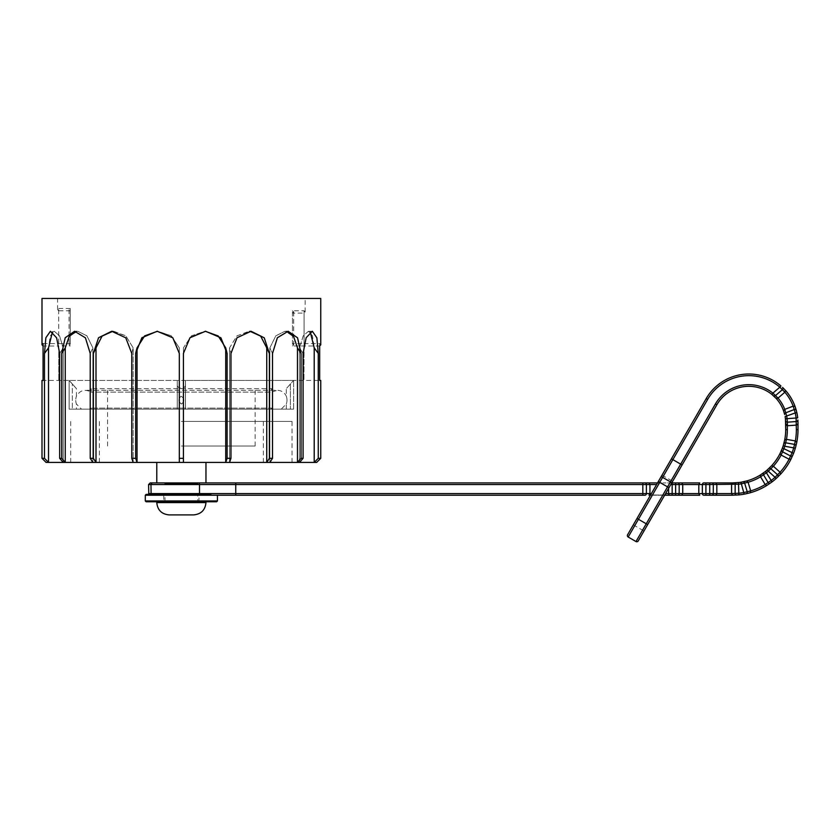 <?xml version="1.0" encoding="UTF-8"?>
<svg xmlns="http://www.w3.org/2000/svg" width="840" height="840" viewBox="0 0 840 840"><rect width="100%" height="100%" fill="white"/><g stroke="black" fill="none" stroke-linecap="round" stroke-linejoin="round"><path stroke-width="0.63" stroke-dasharray="4.2 3.15" d="M69.132 409.132L293.612 409.132L69.132 409.132L69.132 380.436L69.132 409.132M81.522 409.132L281.221 409.132L81.522 409.132L76.43 404.05C75.484 401.625 75.484 399.01 76.419 396.207L76.43 396.186C75.495 398.811 75.495 401.425 76.43 404.05L76.43 409.132M181.094 396.207C177.975 399.157 178.133 401.762 181.566 404.04C184.79 401.079 184.632 398.465 181.094 396.207C184.559 398.339 184.779 400.932 181.766 404.009C178.143 401.919 177.922 399.315 181.094 396.207M185.472 383.954C186.448 389.865 176.232 389.54 177.272 383.954L177.272 409.132L177.272 383.954C176.295 389.876 186.512 389.54 185.472 383.954L185.472 409.132L185.472 383.954M177.272 380.447L69.132 380.447L177.272 380.447M177.272 409.132L177.272 380.436L177.272 409.132M185.472 380.436L185.472 409.132L185.472 380.436M293.612 380.447L185.472 380.447L293.612 380.447L286.304 388.647L293.548 380.425L286.304 388.647L286.314 396.207C287.259 399.01 287.248 401.625 286.304 404.05C287.238 401.425 287.238 398.811 286.304 396.186C284.466 392.438 281.463 390.464 277.284 390.285L85.449 390.285L277.284 390.285L271.551 392.133L91.192 392.133L271.551 392.133L271.551 388.647L91.192 388.647L271.551 388.647M293.612 409.132L293.612 380.436L293.612 409.132M72.335 383.954C77.385 389.707 77.385 389.707 72.335 383.954C77.385 389.707 77.385 389.707 72.335 383.954L69.184 380.425L72.335 383.954L72.335 409.132L72.335 383.954M303.954 346.006L303.954 380.447L304.07 343.665L292.478 343.665L292.478 310.79L304.07 310.79L305.161 311.934L304.07 313.079L292.478 313.079L292.478 345.954L319.673 346.006M42 380.447L319.673 380.447L43.071 380.447L43.071 346.006L58.779 346.006L58.779 380.447L58.663 308.49L57.572 309.645L58.663 310.79L58.779 346.006M304.07 343.665L304.07 310.79M304.07 313.079L304.07 345.954M292.478 310.79L293.685 311.934L292.478 313.079M292.478 343.665L293.685 344.81L292.478 345.954M303.954 343.602L319.673 343.602L319.673 380.447L320.744 380.447M320.744 344.81L319.673 343.602M43.071 343.602L58.779 343.602M58.663 308.49L70.255 308.49L69.058 309.645L70.255 310.79L58.663 310.79M58.663 343.665L70.255 343.665L70.255 308.49M70.255 343.665L69.058 344.81L70.255 345.954L58.663 345.954M70.255 310.79L70.255 345.954M181.367 298.463L305.161 298.463L181.367 298.463M320.744 298.463L42 298.463M181.367 482.916L205.968 482.916L181.367 482.916M181.367 462.431L292.047 462.431L181.367 462.431M181.367 421.439L292.047 421.439L181.367 421.439M46.095 462.431L183.414 462.431L183.414 347.865L191.52 335.78L205.212 331.254M227.105 353.43L225.708 347.865L225.708 462.431L227.105 458.325L227.105 353.43L220.857 337.743L205.569 331.254L189.903 337.817L183.414 353.43L183.414 462.431L229.551 462.431L229.551 347.865L237.048 335.78L250.037 331.286M269.377 353.43L266.742 347.865L266.742 462.431L269.377 458.325L269.377 353.43L264.191 337.743L251.055 331.254L236.964 337.817L230.958 353.43L230.958 458.325L229.551 462.431L269.881 462.431L269.881 347.865L275.856 335.78L284.991 331.254L286.556 331.391M301.024 353.43L297.476 347.865L297.476 462.431L301.024 458.325L301.024 353.43L297.528 337.743L288.131 331.254L277.326 337.817L272.517 353.43L272.517 458.325L269.881 462.431L314.213 462.431L314.213 347.865L312.449 335.78L308.48 331.254L303.188 335.906L299.523 347.865L303.261 335.78L308.48 331.254L310.296 331.989M299.523 462.431L299.523 347.865L303.082 353.43L303.082 458.325L299.523 462.431L299.523 347.865L303.082 353.43L306.106 337.817L312.333 331.254L308.48 331.254L312.333 331.254L316.869 337.743L318.255 353.43L314.213 347.865M269.881 462.431L269.881 347.865L272.517 353.43L269.881 347.865L275.73 335.906L284.991 331.254L293.108 335.78L297.476 347.865M229.551 462.431L229.551 347.865L230.958 353.43L229.551 347.865L236.891 335.906L249.008 331.254L260.295 335.78L266.742 347.865M183.414 462.431L183.414 347.865L183.414 353.43L183.414 347.865L191.363 335.906L204.855 331.254L217.959 335.78L225.708 347.865M157.521 331.254L171.381 335.906L179.319 347.865L179.319 462.431L179.319 347.865L171.213 335.78L157.878 331.254L144.617 335.906L137.035 347.865L135.629 353.43L135.629 458.325L137.035 462.431L137.035 347.865M112.697 331.286L125.843 335.906L133.182 347.865L133.182 462.431L133.182 347.865L125.695 335.78L113.736 331.254L102.312 335.906L93.366 353.43L93.366 458.325L96.002 462.431L96.002 347.865M76.177 331.391L77.742 331.254L87.003 335.906L92.862 347.865L92.862 462.431L92.862 347.865L86.888 335.78L77.742 331.254L69.542 335.906L65.258 347.865L61.709 353.43L61.709 458.325L65.258 462.431L65.258 347.865M52.437 331.989L54.254 331.254L59.546 335.906L63.21 347.865L63.21 462.431L63.21 347.865L59.472 335.78L54.254 331.254L50.253 335.906L48.521 347.865L44.489 353.43L44.489 458.325L48.521 462.431L48.521 347.865M320.744 458.325L318.255 458.325L314.213 462.431L316.638 462.431M318.255 458.325L318.255 353.43M303.082 458.325L301.024 458.325M272.517 458.325L269.377 458.325M230.958 458.325L227.105 458.325M179.319 462.431L179.319 347.865L179.319 353.43L172.767 337.743L157.164 331.254L141.813 337.817L135.629 353.43M183.414 458.325L179.319 458.325M133.182 462.431L131.786 458.325L131.786 353.43L133.182 347.865L131.786 353.43L125.706 337.743L111.689 331.254L98.49 337.817L93.366 353.43M135.629 458.325L131.786 458.325M92.862 462.431L90.227 458.325L90.227 353.43L92.862 347.865L90.227 353.43L85.365 337.743L74.603 331.254L65.163 337.817L61.709 353.43M93.366 458.325L90.227 458.325M63.21 462.431L59.661 458.325L59.661 353.43L63.21 347.865L59.661 353.43L56.595 337.743L50.4 331.254L45.854 337.817L44.489 353.43M61.709 458.325L59.661 458.325M44.489 458.325L42 458.325M69.132 380.447L76.43 388.647L76.43 396.186C80.073 390.18 84.987 388.826 91.192 392.133L91.192 388.647M181.367 446.03L255.15 446.03L181.367 446.03M681.775 495.222L682.731 493.584L682.731 484.565L681.775 482.916L699.751 482.916L698.807 484.565L698.807 493.584L699.751 495.222M675.623 495.222L675.623 493.584L672.158 493.584L672.158 484.565L675.623 484.565L675.623 493.584L702.356 493.584A1.638 1.418 -90 0 0 703.773 495.222L705.904 495.222L705.904 493.584L709.737 493.584L709.737 495.222L711.869 495.222A1.638 1.418 -90 0 0 713.286 493.584L716.835 493.584L716.835 484.565L715.89 482.916M715.89 495.222L716.835 493.584L731.598 493.584M732.417 482.916L731.598 484.554L731.598 493.574L732.553 495.222L738.853 494.897A65.583 65.583 0 0 0 744.051 494.183L743.757 492.566L747.222 491.747A1.638 1.418 -102.1 0 1 746.203 493.752M795.344 440.937L786.471 439.341L784.77 446.25A54.926 54.926 108.9 0 1 783.982 448.55L781.095 455.049L789.096 459.228A63.945 63.945 0 0 1 780.087 472.248L780.665 474.065A65.583 65.583 0 0 0 790.997 459.123L789.096 459.228L792.036 452.75A63.945 63.945 0 0 0 793.706 447.856L795.333 440.937L796.793 442.176A65.583 65.583 0 0 0 798 429.629L798 424.158L796.457 424.62A1.638 1.418 180 0 0 798 423.203L797.895 420.031A1.638 1.418 176.3 0 1 796.362 421.554L787.364 422.184A1.638 1.418 -3.6 0 1 785.631 420.872L785.442 418.845A36.897 36.897 0 0 0 785.096 416.535L786.712 416.231A38.535 38.535 0 0 1 787.07 418.656L785.442 418.845M766.847 485.457L765.177 484.544A63.945 63.945 0 0 1 750.677 490.917L750.215 492.755A65.583 65.583 0 0 0 766.847 485.457L772.065 481.877A65.583 65.583 0 0 0 776.16 478.495L775.068 477.278L777.577 474.768A1.638 1.418 -133.7 0 1 777.767 477.005M790.997 459.123L793.569 453.338A65.583 65.583 0 0 0 795.28 448.319L783.206 445.757A53.288 53.288 0 0 1 782.439 447.983L780.066 453.474A53.288 53.288 0 0 1 771.529 465.822L773.356 466.231A54.926 54.926 0 0 0 781.106 455.049L780.066 453.474M783.794 443.762A1.638 1.418 15.4 0 1 785.631 442.796L794.535 444.392A1.638 1.418 -165.4 0 1 795.869 446.208M785.631 420.872L785.704 423.203A1.638 1.418 -0 0 0 787.448 424.62L787.07 418.656L797.706 417.837A49.193 49.193 0 0 0 796.845 412.598L796.32 410.445A1.638 1.418 165 0 0 794.22 409.542L793.17 406.14L784.76 409.374L783.562 410.812A36.897 36.897 0 0 0 776.192 398.475L771.876 394.411L772.905 393.131L775.477 395.598A1.638 1.418 -48.1 0 1 773.451 395.745M796.078 418.016A47.555 47.555 0 0 0 795.239 412.955L796.845 412.598M794.787 411.38L794.22 409.542L785.747 412.797A1.638 1.418 -13.6 0 0 784.665 414.509M781.19 386.169L779.835 387.167A47.555 47.555 0 0 0 707.637 399.431L672.872 459.627L680.683 464.142L715.439 403.935A38.535 38.535 0 0 1 772.905 393.131L779.835 387.167L782.355 389.687L775.477 395.598L778.008 398.108L784.865 392.217L785.474 390.401A49.193 49.193 0 0 1 795.06 406.466L793.181 406.14A47.555 47.555 0 0 0 784.875 392.207L782.355 389.687A1.638 1.418 133.3 0 0 782.554 387.419L782.324 387.188M778.019 398.097L776.192 398.475M778.029 398.087A38.535 38.535 0 0 1 784.77 409.374L786.712 416.231L795.239 412.955M786.471 439.341L784.697 439.95A53.288 53.288 0 0 0 785.704 429.629L787.343 429.629L787.343 425.744L785.704 424.798M787.448 424.62L787.448 425.744L796.362 425.114L796.362 429.629L798 429.629M782.439 447.983L793.569 453.338M781.694 449.915A1.638 1.418 22.4 0 0 782.554 451.805L790.577 455.994A1.638 1.418 -156.9 0 0 792.74 455.375M768.768 468.594A1.638 1.418 47 0 1 770.837 468.731L777.577 474.768L780.077 472.238L773.356 466.231L768.296 471.23A54.926 54.926 140.5 0 1 766.416 472.773L760.547 476.784L765.177 484.544L771.068 480.575L772.065 481.877M750.677 490.906L748.104 482.265L746.75 480.953A53.288 53.288 0 0 0 760.505 474.915L763.749 472.742A1.638 1.418 54 0 0 763.486 474.789L768.127 482.559A1.638 1.418 -125.3 0 0 770.291 483.179M731.598 493.574L738.696 493.269L738.853 494.897M748.094 482.255L741.163 483.861A54.926 54.926 0 0 1 738.696 484.197L735.147 484.407L735.147 493.447A1.638 1.418 -93.7 0 0 736.67 495.075M677.754 495.222A1.638 1.418 -90 0 0 679.182 493.584L679.182 484.565L702.356 484.565A1.638 1.418 90 0 1 703.773 482.916L705.904 482.916L705.904 484.565L702.356 484.565L702.356 493.584L705.904 493.584L705.904 484.565L713.286 484.565L713.286 493.584L709.737 493.584L709.737 482.916L711.869 482.916A1.638 1.418 90 0 1 713.286 484.565L735.147 484.407A1.638 1.418 85.7 0 1 736.439 482.769L738.507 482.57A53.288 53.288 0 0 0 740.901 482.244L743.757 492.566A63.945 63.945 0 0 1 738.696 493.269L738.507 482.57M732.533 482.916L736.439 482.769L732.533 482.916M145.299 495.222L217.445 495.222M638.232 540.939L664.755 495.002L650.559 495.002L637.014 518.458L656.586 484.565L651.378 493.584L656.586 484.565L642.831 484.565L642.831 493.584L235.746 493.584L235.746 495.222L644.962 495.222A1.638 1.418 -90 0 0 646.38 493.584L649.94 493.584L649.94 484.565L648.984 482.916L156.776 482.916M650.433 495.222L664.629 495.222L650.433 495.222M628.183 537.033L638.432 519.278L646.244 523.793L667.558 486.875L668.976 487.694L665.144 494.34L666.005 495.222L672.158 495.222L672.158 493.584L668.609 493.584A1.638 1.418 -90 0 0 670.037 495.222M785.474 390.401L782.554 387.419M780.906 385.928A49.193 49.193 0 0 0 706.209 398.601L657.405 483.137L666.005 482.916L648.984 482.916M763.749 472.742L765.408 471.481A53.288 53.288 0 0 0 767.225 469.98L775.068 477.278A63.945 63.945 0 0 1 771.068 480.575L765.408 471.481M750.677 490.896L747.222 491.747L744.639 483.074A1.638 1.418 78.6 0 0 742.949 481.866M748.104 482.276A54.926 54.926 0 0 0 760.557 476.805L760.505 474.915M681.775 482.916L675.623 482.916L675.623 484.565L679.182 484.565A1.638 1.418 90 0 0 677.754 482.916M671.727 482.916L666.005 482.916L671.727 482.916L672.672 481.299L670.782 484.565L671.727 482.916M211.964 495.222L209.044 494.403L199.374 494.403A1.638 0.903 90 0 0 199.5 493.584L150.969 493.584L150.969 484.565L152.093 482.916L150.213 482.916M657.531 482.916L666.005 482.916L657.531 482.916M668.609 488.324L670.782 484.565L668.609 488.324L668.609 493.584L665.574 493.584M635.996 541.538L646.244 523.793L647.661 524.611L664.629 495.222M668.976 487.694L716.867 404.754A36.897 36.897 0 0 1 771.876 394.411A36.897 36.897 0 0 0 716.867 404.754L715.439 403.935M682.101 464.961L680.683 464.142L667.558 486.875L659.747 482.36L638.432 519.278L637.014 518.458L650.559 495.002L664.755 495.002M648.984 495.222L649.94 493.584L651.378 493.584L650.559 495.002M199.374 494.403L148.796 494.403L209.044 494.403L148.796 494.403L148.575 484.565L642.831 484.565L642.831 482.916M148.575 493.584L150.969 493.584L151.116 494.403M637.014 518.458L647.661 524.611L637.014 518.458L627.585 534.786M671.454 458.808L672.872 459.627L662.875 476.952L659.747 482.36L658.329 481.541L661.101 483.137L658.329 481.541L657.405 483.137M181.367 495.169L198.996 495.169L181.367 495.169M181.367 493.584L197.768 493.584L181.367 493.584M164.976 501.774L164.976 493.584L163.748 495.222L198.996 495.222L163.748 495.222L163.748 500.955L198.996 500.955L163.748 500.955L162.928 501.774L199.815 501.774L162.928 501.774M146.118 501.774L216.626 501.774M169.071 514.899L193.662 514.899M205.968 502.593L156.776 502.593M197.768 502.593L164.976 502.593L197.768 502.593M273.357 409.132L89.386 409.132L273.357 409.132L271.551 408.114L91.192 408.114L271.551 408.114L271.551 409.132L91.192 409.132L271.551 409.132M197.988 483.745L164.756 483.745L197.988 483.745L197.768 484.565L164.976 484.565L197.768 484.565L197.768 483.745L164.976 483.745L197.768 483.745M290.409 383.954L290.409 409.132L290.409 383.954M796.362 429.629A63.945 63.945 0 0 1 795.354 440.937M796.457 424.62L796.362 421.554M671.853 482.706L661.206 476.564M644.962 482.916A1.638 1.418 90 0 1 646.38 484.565L646.38 493.584L642.831 493.584L642.831 495.222M235.746 482.916L235.746 493.584L199.5 493.584L199.5 484.565A1.638 0.903 90 0 0 198.587 482.916M707.637 399.431L706.209 398.601M670.782 484.565L672.158 484.565L672.158 482.916M217.445 500.955L145.299 500.955M286.304 409.132L286.304 404.05L281.221 409.132M293.685 311.934L293.685 344.81M69.058 309.645L69.058 344.81M305.161 311.934L305.161 298.463M57.572 309.645L57.572 298.463M263.351 462.431L263.351 421.439M99.383 462.431L99.383 421.439M292.047 462.431L292.047 421.439M70.697 462.431L70.697 421.439M288.131 331.254L284.991 331.254L288.131 331.254M251.055 331.254L249.008 331.254L251.055 331.254M205.569 331.254L204.855 331.254L205.569 331.254M157.164 331.254L157.878 331.254L157.164 331.254M111.689 331.254L113.736 331.254L111.689 331.254M74.603 331.254L77.742 331.254L74.603 331.254M255.15 446.03L255.15 388.647M107.583 446.03L107.583 388.647M633.328 524.853L643.976 530.995M662.014 475.146L672.672 481.299M199.815 501.774L198.996 500.955L198.996 495.169L197.768 493.584L197.768 501.774M89.386 409.132L91.192 408.114L91.192 409.132M164.756 483.745L164.976 484.565L164.976 483.745"/><path stroke-width="1.26" d="M320.744 458.325L316.638 462.431L314.213 462.431L314.213 347.865L318.255 353.43L318.255 458.325L320.744 458.325L320.744 380.447L319.673 380.447L319.673 346.006L320.744 344.81L320.744 298.463L42 298.463L42 344.81L43.071 343.602L43.071 380.447L42 380.447L42 458.325L44.489 458.325L44.489 353.43L48.521 347.865L52.437 331.989M43.071 346.006L42 344.81M318.255 458.325L314.213 462.431L137.035 462.431L137.035 347.865L144.627 335.895L157.521 331.254M225.708 462.431L225.708 347.865L227.105 353.43L227.105 458.325L225.708 462.431M205.212 331.254L218.19 335.958L225.708 347.865M266.742 462.431L266.742 347.865L269.377 353.43L269.377 458.325L266.742 462.431M250.037 331.286L260.663 336.137L266.742 347.865M297.476 462.431L297.476 347.865L301.024 353.43L301.024 458.325L297.476 462.431M286.556 331.391L293.601 336.483L297.476 347.865M93.366 353.43L96.002 347.865L96.002 462.431L93.366 458.325L93.366 353.43L98.553 337.743L111.689 331.254L125.769 337.817L131.786 353.43L131.786 458.325L135.629 458.325L137.035 462.431L48.521 462.431L48.521 347.865M44.489 353.43L45.874 337.743L50.4 331.254L56.627 337.817L59.661 353.43L59.661 458.325L61.709 458.325L65.258 462.431L65.258 347.865L69.216 336.346L76.177 331.391M96.002 347.865L102.092 336.105L112.697 331.286M44.489 458.325L48.521 462.431L46.095 462.431L42 458.325M310.296 331.989L314.213 347.865M59.661 458.325L63.21 462.431M61.709 458.325L61.709 353.43L65.258 347.865M61.709 353.43L65.205 337.743L74.603 331.254L85.418 337.817L90.227 353.43L90.227 458.325L92.862 462.431M90.227 458.325L93.366 458.325M131.786 458.325L133.182 462.431M135.629 458.325L135.629 353.43L137.035 347.865M135.629 353.43L141.876 337.743L157.164 331.254L172.83 337.817L179.319 353.43L179.319 462.431M183.414 462.431L183.414 353.43L189.977 337.743L205.569 331.254L220.92 337.817L227.105 353.43M179.319 458.325L183.414 458.325M229.551 462.431L230.958 458.325L230.958 353.43L237.038 337.743L251.055 331.254L264.243 337.817L269.377 353.43M227.105 458.325L230.958 458.325M269.881 462.431L272.517 458.325L272.517 353.43L277.379 337.743L288.131 331.254L297.57 337.817L301.024 353.43M269.377 458.325L272.517 458.325M299.523 462.431L303.082 458.325L303.082 353.43L306.138 337.743L312.333 331.254L316.88 337.817L318.255 353.43M301.024 458.325L303.082 458.325M699.751 495.222L681.775 495.222L699.751 495.222L698.807 493.584L716.835 493.584L716.835 484.565L715.89 482.916L711.869 482.916L732.417 482.916L715.89 482.916M798 429.629L796.362 429.629L796.078 418.016A47.555 47.555 0 0 0 795.239 412.955L794.22 409.542A1.638 1.418 -15 0 1 796.32 410.445L795.06 406.466L793.181 406.14L784.76 409.374L786.712 416.231A38.535 38.535 0 0 1 787.07 418.656L785.442 418.845L785.704 429.629L787.343 429.629A54.926 54.926 0 0 1 786.481 439.341A54.926 54.926 0 0 0 787.343 429.629L787.343 425.744L796.457 425.103L798 424.158L798 423.203L798 429.629A65.583 65.583 0 0 1 796.793 442.176L795.869 446.208L796.793 442.176L795.344 440.937L786.471 439.341L784.77 446.25L783.206 445.757L784.697 439.95L783.206 445.757A53.288 53.288 0 0 1 782.439 447.983L780.066 453.474A53.288 53.288 0 0 1 771.529 465.822L767.225 469.98A53.288 53.288 0 0 1 765.408 471.481L760.505 474.915A53.288 53.288 0 0 1 746.75 480.953L742.949 481.866A1.638 1.418 78.6 0 1 744.639 483.074L741.163 483.861A54.926 54.926 0 0 1 738.696 484.197L705.904 484.565L705.904 495.222L709.737 495.222L703.773 495.222A1.638 1.418 90 0 1 702.356 493.584L702.356 484.565A1.638 1.418 -90 0 1 703.773 482.916L709.737 482.916L705.904 482.916L705.904 484.565L698.807 484.565L699.751 482.916L681.775 482.916L682.731 484.565L698.807 484.565L698.807 493.584L682.731 493.584L681.775 495.222L677.754 495.222L681.775 495.222M711.869 495.222L732.417 495.222L709.737 495.222L709.737 482.916L711.869 482.916A1.638 1.418 -90 0 1 713.286 484.565L713.286 493.584A1.638 1.418 90 0 1 711.869 495.222M790.997 459.123L789.096 459.228L792.036 452.75A63.945 63.945 0 0 0 793.706 447.856L795.28 448.319L795.869 446.208L795.28 448.319A65.583 65.583 0 0 1 793.569 453.338L790.997 459.123A65.583 65.583 0 0 1 780.665 474.065L776.16 478.495A65.583 65.583 0 0 1 772.065 481.877L766.847 485.457A65.583 65.583 0 0 1 750.215 492.755L744.051 494.183A65.583 65.583 0 0 1 738.853 494.897L732.417 495.222M732.553 495.222L731.598 493.574L738.696 493.269A63.945 63.945 0 0 0 743.757 492.566L744.051 494.183L746.203 493.752L750.215 492.755L750.677 490.906L748.104 482.265L746.75 480.953L740.901 482.244A53.288 53.288 0 0 1 738.507 482.57L732.417 482.916M766.847 485.457L765.177 484.544L771.068 480.575A63.945 63.945 0 0 0 775.068 477.278L776.16 478.495L780.665 474.065L780.087 472.248L773.356 466.231L771.529 465.822L767.225 469.98L768.296 471.23A54.926 54.926 -39.5 0 1 766.416 472.773L765.408 471.481M796.362 421.554L787.364 422.184L787.07 418.656L796.078 418.016L796.362 421.554A1.638 1.418 -3.7 0 0 797.895 420.031L798 423.203A1.638 1.418 0 0 1 796.457 424.62M785.474 390.401L784.865 392.217L782.355 389.687A1.638 1.418 -46.7 0 0 782.554 387.419L785.474 390.401A49.193 49.193 0 0 1 795.06 406.466L796.845 412.598L795.239 412.955L794.787 411.38M784.665 414.509L783.562 410.812L784.665 414.509A1.638 1.418 166.4 0 1 785.747 412.797L794.22 409.542L793.17 406.14A47.555 47.555 0 0 0 784.875 392.207L778.019 398.097L776.192 398.475A36.897 36.897 0 0 1 783.562 410.812L784.76 409.374A38.535 38.535 0 0 0 778.029 398.087M145.299 495.222L145.299 500.955L217.445 500.955L217.445 495.222L235.746 495.222L145.299 495.222L146.118 494.403L209.044 494.403L211.964 495.222M648.984 495.222L649.94 493.584L646.38 493.584A1.638 1.418 90 0 1 644.962 495.222L235.746 495.222L235.746 493.584L642.831 493.584L642.831 484.565L148.575 484.565L150.213 482.916L657.531 482.916L706.209 398.601A49.193 49.193 0 0 1 780.906 385.928L779.835 387.167A47.555 47.555 0 0 0 707.637 399.431L628.183 537.033A1.638 1.638 0 0 1 627.585 534.786L658.329 481.541L659.747 482.36L668.976 487.694L638.232 540.939A1.638 1.638 0 0 1 635.996 541.538L646.244 523.793L647.661 524.611L664.629 495.222L666.005 495.222L664.629 495.222M677.754 495.222A1.638 1.418 90 0 0 679.182 493.584L679.182 484.565A1.638 1.418 -90 0 0 677.754 482.916L672.158 482.916L675.623 482.916L675.623 484.565L682.731 484.565L682.731 493.584L675.623 493.584L675.623 484.565L672.158 484.565L672.158 495.222L677.754 495.222L666.005 495.222L665.133 494.351L664.755 495.002L665.133 494.361M715.89 495.222L716.835 493.584L731.598 493.584M731.598 493.574L731.598 484.554L732.417 482.937L736.439 482.769A1.638 1.418 -94.3 0 0 735.147 484.407L735.147 493.447A1.638 1.418 86.3 0 0 736.67 495.075M738.507 482.57L738.853 494.897M742.949 481.866L740.901 482.244L743.757 492.566L747.222 491.747A1.638 1.418 77.9 0 1 746.203 493.752M772.065 481.877L766.416 472.773L763.486 474.789L768.127 482.559A1.638 1.418 54.7 0 0 770.291 483.179M783.794 443.762A1.638 1.418 -164.6 0 1 785.631 442.796L794.535 444.392L793.706 447.856L784.77 446.25A54.926 54.926 -71.1 0 1 783.982 448.55L781.095 455.049A54.926 54.926 0 0 1 773.367 466.242L768.296 471.23L775.068 477.278L777.577 474.768A1.638 1.418 46.3 0 1 777.767 477.005M781.694 449.915A1.638 1.418 -157.6 0 0 782.554 451.805L790.577 455.994A1.638 1.418 23.1 0 0 792.74 455.375M782.439 447.983L793.569 453.338M795.333 440.937L794.535 444.392A1.638 1.418 14.6 0 1 795.869 446.208M796.078 418.016L797.706 417.837A49.193 49.193 0 0 0 796.845 412.598M637.014 518.458L646.244 523.793L715.439 403.935L716.867 404.754A36.897 36.897 0 0 1 771.876 394.411L776.192 398.475A36.897 36.897 0 0 1 783.562 410.812M786.471 439.341L784.697 439.95A53.288 53.288 0 0 0 785.704 429.629L785.704 423.203A1.638 1.418 180 0 0 787.448 424.62L787.448 425.744M672.158 482.916L672.158 484.565L670.782 484.565M156.776 462.431L156.776 482.916L152.093 482.916L150.969 484.565L151.116 494.403M677.754 482.916L681.775 482.916M664.755 495.002L665.154 494.34M715.439 403.935A38.535 38.535 0 0 1 772.905 393.131L771.876 394.411A36.897 36.897 0 0 0 716.867 404.754L668.976 487.694M778.008 398.108L775.477 395.598L782.355 389.687L779.835 387.167L772.905 393.131L775.477 395.598A1.638 1.418 131.9 0 1 773.451 395.745M795.239 412.955L785.096 416.535A36.897 36.897 0 0 1 785.442 418.845A36.897 36.897 0 0 0 785.096 416.535M787.343 425.744L785.704 424.798M768.768 468.594A1.638 1.418 -133 0 1 770.837 468.731L777.577 474.768L780.077 472.238A63.945 63.945 0 0 0 789.096 459.228L781.095 455.049L780.066 453.474M748.104 482.276A54.926 54.926 0 0 0 760.557 476.805L763.486 474.789A1.638 1.418 -126 0 1 763.749 472.742M750.677 490.917A63.945 63.945 0 0 0 765.177 484.544L760.557 476.794L760.505 474.915M650.559 495.002L651.378 493.584L649.94 493.584L649.94 484.565L648.984 482.916M150.213 482.916L148.575 484.565L148.796 494.403L146.118 494.403M642.831 495.222L642.831 493.584L646.38 493.584L646.38 484.565L656.586 484.565L657.405 483.137M217.445 500.955L216.626 501.774L146.118 501.774L145.299 500.955M181.367 514.899L169.071 514.899C161.606 514.154 157.511 510.058 156.776 502.593L205.968 502.593C205.222 510.058 201.128 514.154 193.662 514.899L181.367 514.899M748.094 482.255L744.639 483.074L747.222 491.747L750.677 490.896M796.362 429.629A63.945 63.945 0 0 1 795.354 440.937M661.206 476.564L671.853 482.706M671.454 458.808L682.101 464.961M787.448 424.62L787.364 422.184A1.638 1.418 176.4 0 1 785.631 420.872M668.609 488.324L668.609 493.584L665.574 493.584M675.623 495.222L675.623 493.584L668.609 493.584A1.638 1.418 90 0 0 670.037 495.222M148.575 493.584L199.5 493.584A1.638 0.903 90 0 1 199.374 494.403M198.587 482.916A1.638 0.903 90 0 1 199.5 484.565L199.5 493.584L235.746 493.584L235.746 482.916M642.831 482.916L642.831 484.565L646.38 484.565A1.638 1.418 -90 0 0 644.962 482.916M707.637 399.431L706.209 398.601M205.968 482.916L205.968 462.431M635.996 541.538L628.183 537.033M197.768 502.593L197.768 501.774M164.976 502.593L164.976 501.774"/></g></svg>
